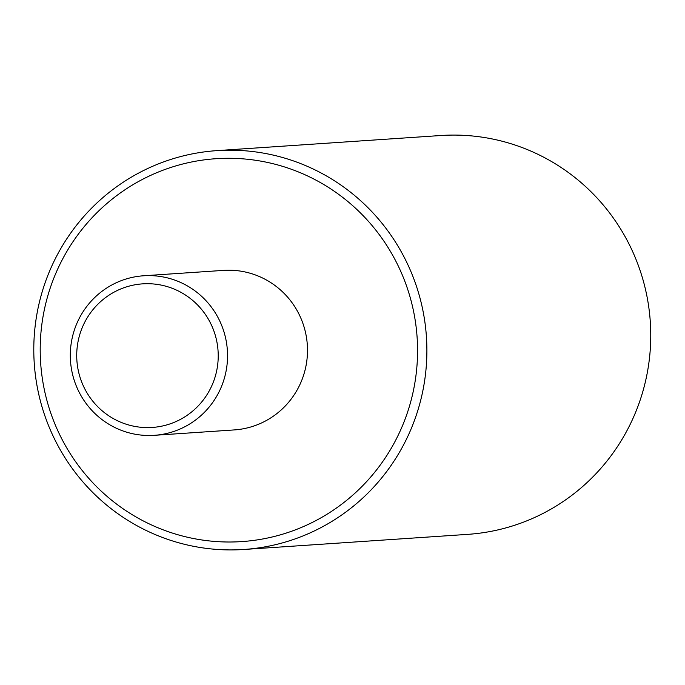 <?xml version="1.0" encoding="UTF-8"?>
<svg xmlns="http://www.w3.org/2000/svg" width="685" height="685" viewBox="0 0 685 685"><rect width="100%" height="100%" fill="white"/><g stroke="black" fill="none" stroke-linecap="round" stroke-linejoin="round"><path stroke-width="1.03" d="M152.995 283.933A71.959 70.752 86.1 0 1 205.808 396.504A71.959 70.752 86.1 0 1 83.621 386.503A71.959 70.752 86.1 0 1 152.995 283.933M155.058 275.858A79.948 78.612 -93.9 0 0 143.542 275.781A79.948 78.612 -93.9 0 0 70.495 360.841A79.948 78.612 -93.9 0 0 154.313 435.317A79.948 78.612 -93.9 0 0 227.548 356.114A79.948 78.612 -93.9 0 0 155.058 275.858M143.542 275.781L223.498 270.387A79.948 78.612 86.1 0 1 235.015 270.464A79.948 78.612 86.1 0 1 307.496 350.711A79.948 78.612 86.1 0 1 234.27 429.923L154.313 435.317M243.595 158.903A191.886 188.675 86.1 0 1 384.431 459.113A191.886 188.675 86.1 0 1 58.619 432.44A191.886 188.675 86.1 0 1 243.595 158.903M245.667 150.837A199.883 196.535 -93.9 0 0 216.88 150.631A199.883 196.535 -93.9 0 0 34.25 363.29A199.883 196.535 -93.9 0 0 243.8 549.481A199.883 196.535 -93.9 0 0 426.883 351.465A199.883 196.535 -93.9 0 0 245.667 150.837M216.88 150.631L440.746 135.519A199.883 196.535 86.1 0 1 469.533 135.724A199.883 196.535 86.1 0 1 650.75 336.352A199.883 196.535 86.1 0 1 467.667 534.369L243.8 549.481"/></g></svg>

